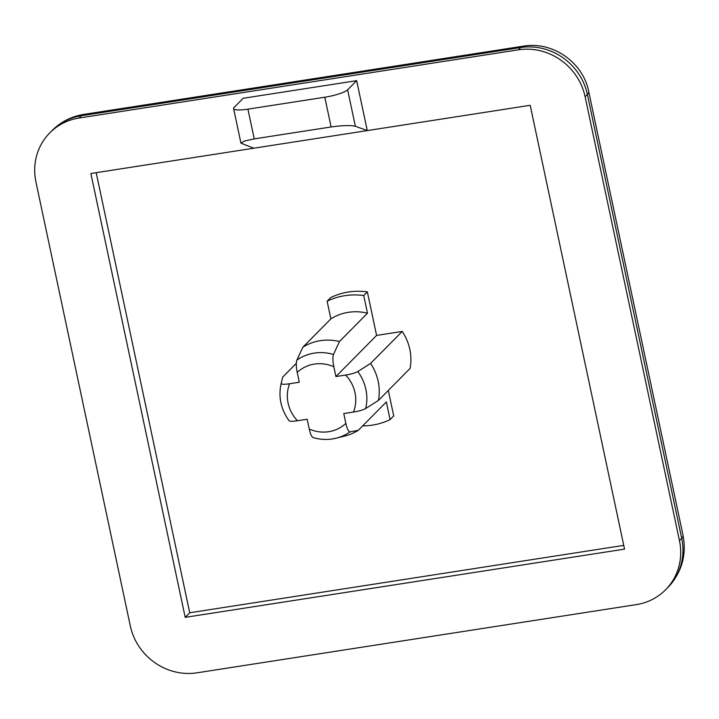<?xml version="1.0" encoding="UTF-8"?>
<svg xmlns="http://www.w3.org/2000/svg" width="719" height="719" viewBox="0 0 719 719"><rect width="100%" height="100%" fill="white"/><g stroke="black" fill="none" stroke-linecap="round" stroke-linejoin="round"><path stroke-width="1.08" d="M362.673 425.891A67.415 63.542 -135.3 0 0 372.361 425.127A67.415 63.542 -135.3 0 0 390.093 419.59L393.715 415.933L388.296 390.462M297.226 372.442C296.111 367.094 295.994 362.996 296.875 360.129L302.843 347.214A50.078 47.202 44.7 0 1 320.359 340.671A50.078 47.202 44.7 0 1 339.449 341.525L333.481 354.449C332.609 357.28 332.726 361.378 333.832 366.762A35.204 33.182 -135.3 0 0 314.356 364.093A35.204 33.182 -135.3 0 0 297.226 372.442L299.302 382.247L289.604 383.748A35.204 33.182 -135.3 0 0 297.468 420.741L307.166 419.231L309.251 429.027A35.204 33.182 -135.3 0 0 328.727 431.697A35.204 33.182 -135.3 0 0 345.857 423.347L343.781 413.551L353.478 412.041A35.204 33.182 -135.3 0 0 345.614 375.057L335.917 376.558L376.594 335.413L367.346 291.878A67.415 63.542 -135.3 0 0 348.463 292.022A67.415 63.542 -135.3 0 0 330.731 297.558L327.118 301.216L330.866 318.859A50.078 47.202 -135.3 0 1 348.382 312.325A50.078 47.202 -135.3 0 1 367.481 313.178L363.724 295.536L367.346 291.878M345.857 423.347C347.016 428.65 348.373 431.49 349.946 431.885L358.323 430.295A50.078 47.202 44.7 0 1 344.94 436.002L336.222 438.168A44.686 42.124 44.7 0 1 332.529 438.914M358.323 430.295L386.346 401.948L390.093 419.59M363.724 295.536A67.415 63.542 -135.3 0 0 344.85 295.68A67.415 63.542 -135.3 0 0 327.118 301.216M313.331 437.565C311.776 437.197 310.41 434.357 309.251 429.027M302.843 347.214L330.866 318.859M96.184 172.677L189.726 612.768L623.741 545.379M345.614 375.057C350.908 374.213 354.97 373.053 357.801 371.561L370.582 363.437A50.078 47.202 44.7 0 1 378.446 400.42L410.091 368.416A50.078 47.202 -135.3 0 0 402.227 331.432L376.594 335.413M518.408 49.818L79.072 118.024A57.781 54.464 -135.3 0 0 49.773 132.88A57.781 54.464 -135.3 0 0 35.95 182.033L130.292 625.863A57.781 54.464 -135.3 0 0 196.997 672.813L636.333 604.607A57.781 54.464 -135.3 0 0 665.632 589.751A57.781 54.464 -135.3 0 0 679.455 540.598L585.113 96.768A57.781 54.464 -135.3 0 0 518.408 49.818L520.664 47.535L81.337 115.741L79.072 118.024M253.789 148.213L90.864 173.504L185.205 617.342L624.541 549.127L530.2 105.298L253.789 148.213L240.955 143.18L233.594 108.587A19.26 3.676 -12 0 0 247.92 109.153L254.238 138.893L331.117 126.957L324.799 97.218L247.92 109.153M233.594 108.587A19.26 3.676 -12 0 1 234.133 107.428L243.175 98.278L356.669 80.663L367.283 130.588L355.375 126.274C350.629 125.151 342.541 125.385 331.117 126.957M189.726 612.768L185.205 617.342M289.604 383.748C284.329 384.548 281.515 384.449 281.156 383.461A44.686 42.124 44.7 0 0 281.102 383.676L282.72 377.08L296.3 363.338M297.468 420.741C292.22 421.532 289.398 421.433 289.011 420.453M378.446 400.42L365.665 408.545C362.861 410.028 358.799 411.187 353.478 412.041M370.582 363.437L402.227 331.432M339.449 341.525L367.481 313.178M335.917 376.558L333.832 366.762M324.799 97.218A19.26 3.676 -12 0 0 347.628 89.803L356.669 80.663M254.238 138.893L244.613 140.978L240.955 143.18M296.875 360.129A44.686 42.124 44.7 0 1 314.293 353.101A44.686 42.124 44.7 0 1 333.481 354.449M349.946 431.885A44.686 42.124 44.7 0 1 336.222 438.168L332.466 438.932C325.932 439.92 319.443 439.462 312.999 437.538M679.455 540.598L681.711 538.315L587.378 94.486L585.113 96.768M347.628 89.803L355.375 126.274M523.108 46.187C552.525 40.965 583.163 62.292 588.708 91.583A48.155 9.194 168 0 1 587.378 94.486A57.781 54.464 -135.3 0 0 520.664 47.535A48.155 13.185 -98.8 0 1 523.108 46.187L83.772 114.393A48.155 13.185 -98.8 0 0 81.337 115.741A57.781 54.464 -135.3 0 0 52.038 130.597L49.773 132.88M667.888 587.468A57.781 54.464 -135.3 0 0 681.711 538.315A48.155 9.194 168 0 0 683.05 535.412C686.735 555.302 681.684 572.648 667.888 587.468L665.632 589.751M357.801 371.561A44.686 42.124 44.7 0 1 365.665 408.545M588.708 91.583L683.05 535.412M83.772 114.393C71.46 116.397 60.881 121.799 52.038 130.597M281.102 383.676C278.253 396.987 280.913 409.345 289.074 420.741"/></g></svg>
